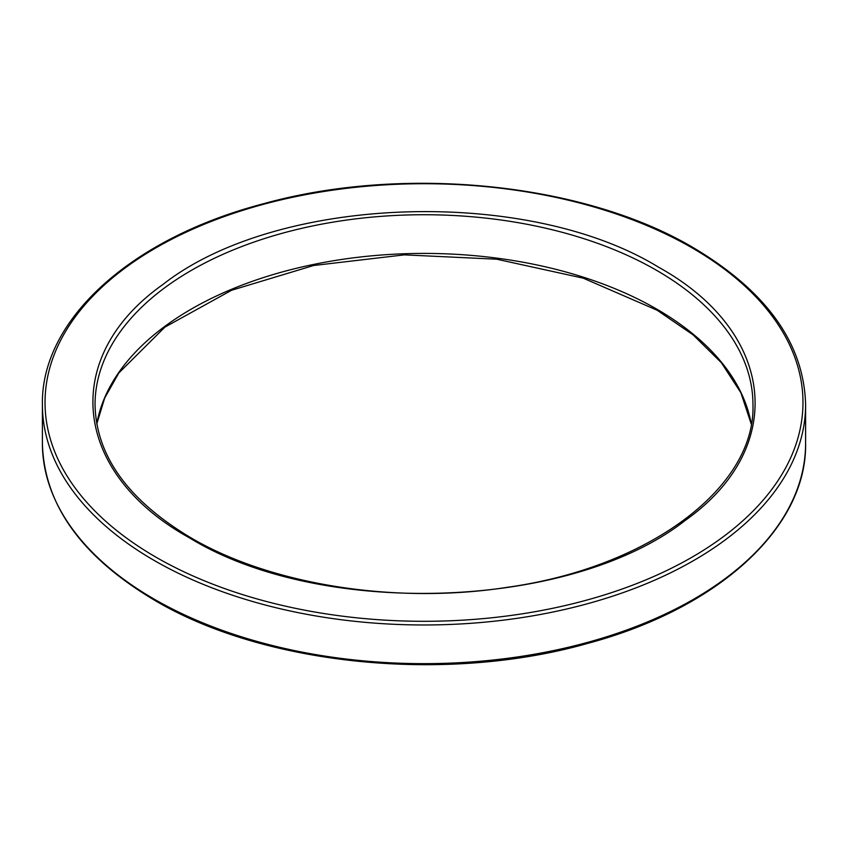 <?xml version="1.0" encoding="UTF-8"?>
<svg xmlns="http://www.w3.org/2000/svg" width="848" height="848" viewBox="0 0 848 848"><rect width="100%" height="100%" fill="white"/><g stroke="black" fill="none" stroke-linecap="round" stroke-linejoin="round"><path stroke-width="1.27" d="M154.166 560.443A381.6 220.31 0 0 0 570.036 608.207A381.6 220.31 0 0 0 805.6 404.666C803.989 343.525 766.56 291.193 693.282 247.669C584.177 182.935 403.977 164.586 263.251 203.796C130.868 238.362 40.81 319.95 42.4 404.666A381.6 220.31 0 0 0 154.166 560.443M156.032 557.221A378.971 218.795 0 0 0 691.968 557.221A378.971 218.795 0 0 0 691.968 247.796A378.971 218.795 0 0 0 156.032 247.796A378.971 218.795 0 0 0 156.032 557.221M805.6 404.666L805.6 443.334A381.6 220.31 180 0 1 570.036 646.886A381.6 220.31 180 0 1 154.166 599.123A381.6 220.31 180 0 1 42.4 443.334L42.4 404.666M189.528 537.886C72.112 472.919 59.911 357.284 162.805 284.568C276.554 195.093 526.756 186.295 658.472 267.141C775.888 332.109 788.089 447.733 685.195 520.449C571.446 609.935 321.244 618.722 189.528 537.886M656.617 270.364A328.96 189.931 0 0 0 298.114 229.193A328.96 189.931 0 0 0 95.04 404.666C96.1 455.842 128.037 500.203 190.842 537.759C271.127 584.972 396.387 604.656 507.348 587.304C649.769 567.376 755.769 487.006 752.96 404.666A328.96 189.931 0 0 0 656.617 270.364M96.757 423.926A328.96 189.931 180 0 1 313.834 264.385A328.96 189.931 180 0 1 656.617 309.043A328.96 189.931 180 0 1 751.243 423.926M805.6 443.334C807.148 527.445 718.436 608.525 587.463 643.462C446.398 683.594 264.534 665.51 154.718 600.331C81.45 556.807 44.011 504.475 42.4 443.334M751.233 424L740.876 392.719L721.383 362.732L693.219 334.949L657.158 310.241L583.254 278.176L496.695 259.202L404.358 254.866L313.58 265.509L231.568 290.27L164.872 327.137L118.794 373.003L104.654 398.115L96.767 424"/></g></svg>

